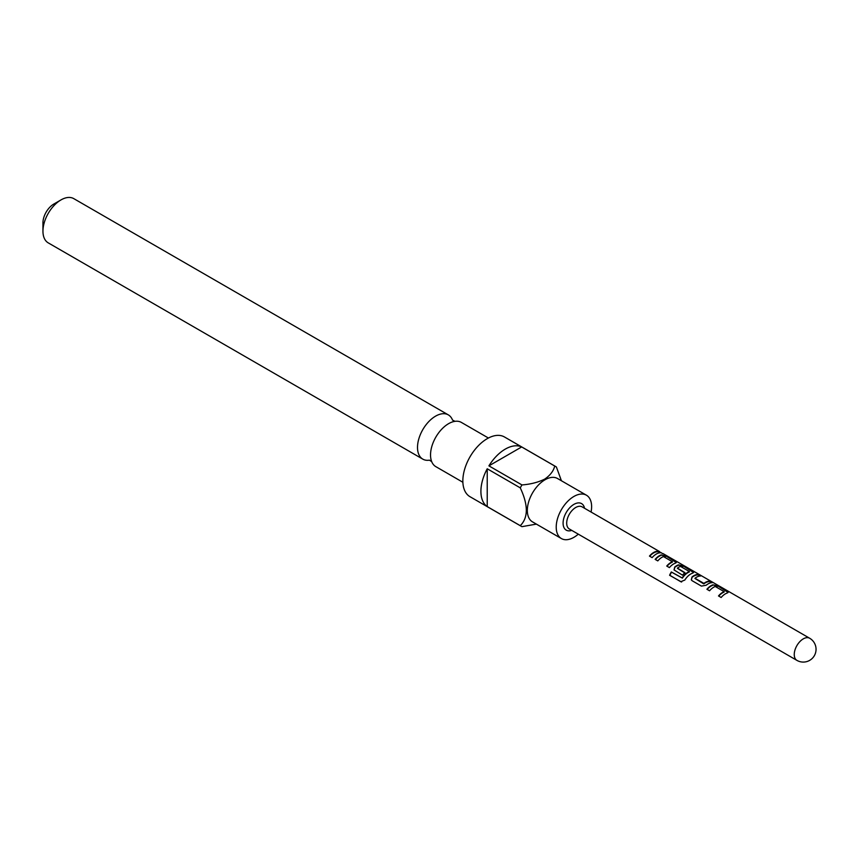 <?xml version="1.0" encoding="UTF-8"?>
<svg xmlns="http://www.w3.org/2000/svg" width="859" height="859" viewBox="0 0 859 859"><rect width="100%" height="100%" fill="white"/><g stroke="black" fill="none" stroke-linecap="round" stroke-linejoin="round"><path stroke-width="1.29" d="M660.872 552.487L662.59 553.679M429.21 460.199A25.545 14.743 -60 0 1 422.8 459.125A25.545 14.743 -60 0 1 418.881 438.659A25.545 14.743 -60 0 1 435.567 416.153A25.545 14.743 -60 0 1 448.334 414.886A25.545 14.743 -60 0 1 452.468 419.911M659.755 551.693L582.112 506.864A12.767 7.377 120 0 0 572.266 510.289A12.767 7.377 120 0 0 566.693 523.142A12.767 7.377 120 0 0 569.334 528.983L796.894 660.367A12.767 12.767 0 0 0 816.05 649.307A12.767 12.767 0 0 0 809.661 638.248A12.767 7.377 120 0 0 803.283 638.871A12.767 7.377 120 0 0 794.253 654.515A12.767 7.377 120 0 0 796.894 660.367M584.539 508.27A15.322 8.848 120 0 0 572.835 505.06A15.322 8.848 120 0 0 563.085 523.142A15.322 8.848 120 0 0 571.772 530.39M715.225 586.472L724.169 591.636A12.767 7.377 120 0 0 718.5 595.953L721.152 597.488A12.767 7.377 120 0 1 727.165 593.043L728.099 592.388L727.015 591.217L717.727 585.849L712.916 584.818A12.767 7.377 120 0 0 706.903 589.263L709.566 590.788A12.767 7.377 120 0 1 715.225 586.472M701.416 586.096L706.227 585.215A12.767 7.377 120 0 1 712.24 582.681L709.588 581.156A12.767 7.377 120 0 0 703.918 583.401L694.974 578.247A12.767 7.377 120 0 1 700.643 575.992L697.991 574.456A12.767 7.377 120 0 0 691.978 576.99L691.302 579.879L692.129 580.727L701.416 586.096M689.358 571.536L689.305 571.987A12.262 7.076 120 0 0 682.379 578.128L671.566 572.158A12.262 7.076 120 0 0 669.902 575.337L680.747 581.715L684.827 580.05A12.767 7.377 120 0 1 692.655 573.114L693.589 572.459L692.504 571.289L683.216 565.931L678.406 564.889A12.767 7.377 120 0 0 674.723 567.026L674.047 569.914L682.486 575.154A12.767 7.377 120 0 1 684.977 572.706L677.429 568.11A12.767 7.377 120 0 1 680.425 566.382L689.358 571.536A12.767 7.377 120 0 0 682.153 577.935L671.33 571.976A12.767 7.377 120 0 0 669.591 575.283L681.477 581.972M663.459 556.578L672.393 561.743A12.767 7.377 120 0 0 666.734 566.06L669.386 567.595A12.767 7.377 120 0 1 675.399 563.15L676.334 562.495L675.249 561.324L665.961 555.966L661.151 554.925A12.767 7.377 120 0 0 655.138 559.37L657.79 560.906A12.767 7.377 120 0 1 663.459 556.578M660.474 552.799L657.811 551.263A12.767 7.377 120 0 0 649.468 556.095L652.131 557.631A12.767 7.377 120 0 1 660.474 552.799M488.417 438.026L461.358 422.403A25.545 14.743 120 0 0 454.722 421.372A25.545 14.743 120 0 0 448.591 423.67A25.545 14.743 120 0 0 431.605 461.412A25.545 14.743 120 0 0 435.824 466.641L462.872 482.264M578.3 534.158A25.029 14.453 -60 0 1 573.919 537.315A25.029 14.453 -60 0 1 561.399 538.561A25.029 14.453 -60 0 1 557.566 518.503A25.029 14.453 -60 0 1 573.919 496.448A25.029 14.453 -60 0 1 586.429 495.203A25.029 14.453 -60 0 1 591.067 512.039M561.399 538.561L532.505 521.875A25.029 14.453 -60 0 1 528.672 501.817A25.029 14.453 -60 0 1 545.025 479.762A25.029 14.453 -60 0 1 557.534 478.517L586.429 495.203M521.961 484.938C530.508 484.283 538.078 482.35 544.66 479.139C550.2 475.371 553.55 471 554.721 466.029L521.671 446.948A34.478 19.907 120 0 0 505.285 449.107A34.478 19.907 120 0 0 488.911 465.857L521.961 484.938A34.478 19.907 -60 0 0 520.275 487.858L487.225 468.778A34.478 19.907 120 0 0 487.225 506.595L520.275 525.676C528.328 517.676 528.328 505.071 520.275 487.858M536.392 524.119L521.961 526.653A34.478 19.907 -60 0 1 521.102 526.202A34.478 19.907 -60 0 1 520.275 525.676M521.102 526.202L469.991 496.695A34.478 19.907 -60 0 1 464.698 469.068A34.478 19.907 -60 0 1 487.225 438.681A34.478 19.907 -60 0 1 504.469 436.973L555.58 466.48A34.478 19.907 -60 0 1 556.396 466.995L561.421 480.761M42.95 231.189L42.95 222.846A15.322 8.848 -60 0 1 53.784 204.077L61.01 199.9A25.545 14.743 120 0 0 42.95 231.189A25.545 14.743 120 0 0 48.244 242.872L422.8 459.125M448.334 414.886L73.777 198.633A25.545 14.743 120 0 0 61.01 199.9L53.784 204.077M554.721 466.029A34.478 19.907 -60 0 1 555.58 466.48M487.225 506.595L487.225 468.778M488.911 465.857L521.671 446.948M659.583 552.842L657.811 551.263M657.65 551.736A12.262 7.076 120 0 0 649.737 556.256M667.003 566.221A12.262 7.076 120 0 1 672.339 562.194L672.393 561.743M676.173 562.731L675.249 561.324M675.088 561.797L665.961 555.966M665.789 556.428L661.151 554.925M661.076 555.376A12.262 7.076 120 0 0 655.406 559.52M681.047 581.768L681.638 581.994M693.428 572.695L692.504 571.289M692.343 571.761L683.216 565.931M683.045 566.392L678.406 564.889M678.331 565.34A12.262 7.076 120 0 0 674.787 567.391L674.723 567.026M674.787 567.391L674.111 570.022M684.741 572.899L677.429 568.357M711.349 582.735L709.588 581.156M709.416 581.618A12.262 7.076 120 0 0 703.972 583.776L703.918 583.401M703.628 583.809L694.985 578.483M699.763 576.045L697.991 574.456M697.83 574.929A12.262 7.076 120 0 0 692.053 577.355L691.978 576.99M692.053 577.355L691.366 579.986M718.768 596.103A12.262 7.076 120 0 1 724.105 592.076L724.169 591.636M727.949 592.613L727.015 591.217M726.854 591.679L717.727 585.849M717.566 586.321L712.916 584.818M712.852 585.258A12.262 7.076 120 0 0 707.172 589.414M429.436 460.156L431.712 461.67M452.553 420.115L455.002 421.339M662.987 553.561L809.661 638.248"/></g></svg>
